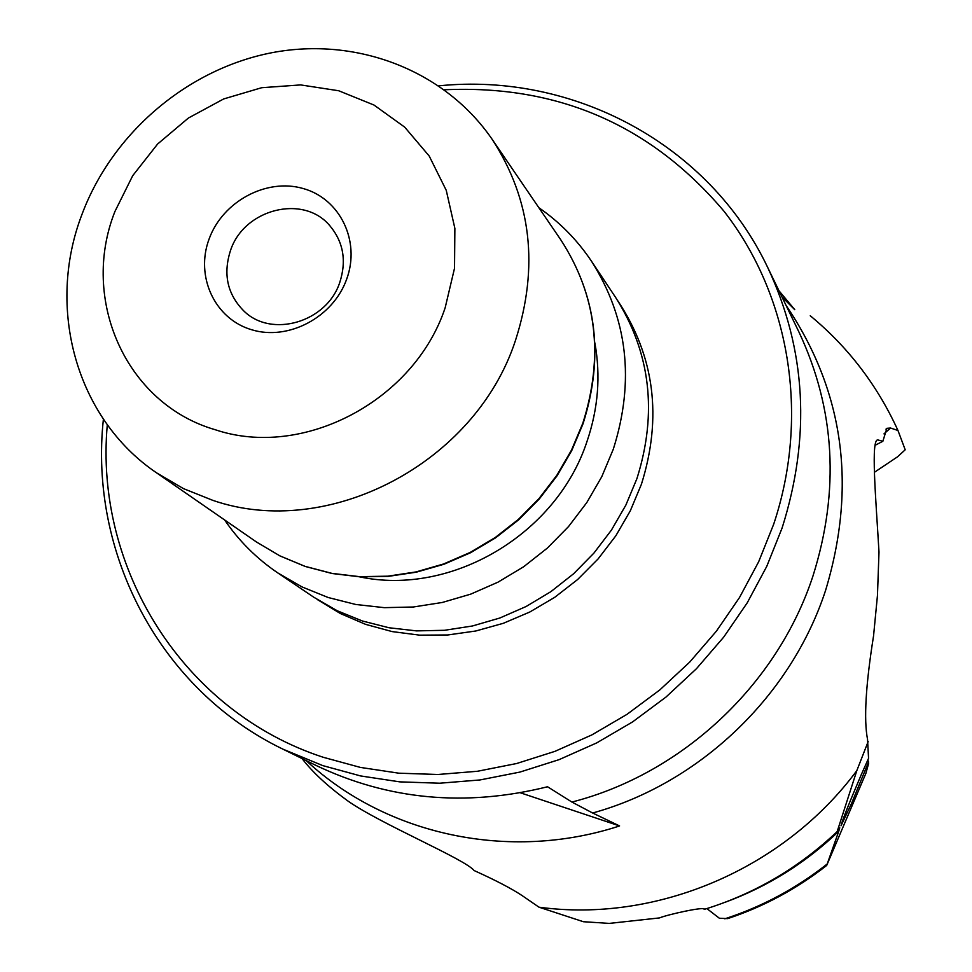 <?xml version="1.0" encoding="UTF-8"?>
<svg xmlns="http://www.w3.org/2000/svg" width="972" height="972" viewBox="0 0 972 972"><rect width="100%" height="100%" fill="white"/><g stroke="black" fill="none" stroke-linecap="round" stroke-linejoin="round"><path stroke-width="1.46" d="M867.887 759.8L868.664 763.348L865.87 773.372M875.189 445.249L882.855 441.288L886.877 428.312L890.559 428.032L897.97 430.487L905.199 449.781L897.533 456.816L874.423 472.283M868.628 761.866L851.642 803.212L841.023 825.787C842.129 820.757 848.884 803.71 861.277 774.648L868.555 758.354L867.534 739.364C863.695 719.511 865.712 685.005 873.561 635.846L877.461 595.423L878.992 552.023C875.93 499.134 870.365 436.635 878.263 440.049L882.855 441.288M302.134 758.67C312.534 772.242 327.734 786.299 347.721 800.867C379.894 823.636 465.321 859.297 474.069 870.523C495.538 880.219 511.576 888.578 522.183 895.625L538.974 907.18L583.382 921.723L609.286 923.4L659.49 917.92C666.816 914.774 705.453 906.074 704.493 909.318L703.181 908.662M868.19 741.49L856.818 770.638C783.711 869.26 656.27 923.169 538.974 907.18M520.409 792.8L619.589 825.945L592.641 813.005C699.646 783.481 791.062 696.159 825.58 590.405C857.073 486.012 843.89 391.011 786.056 305.378M619.589 825.945C509.134 862.103 385.896 834.851 306.204 760.614M438.834 85.84C572.909 72.135 709.05 143.965 767.698 267.458C806.238 349.713 811.025 436.586 782.071 528.088L766.774 566.336L747.225 602.847L723.69 637.134L696.462 668.687L665.942 697.094L632.529 721.941L596.711 742.9L558.997 759.679L519.899 772.084L479.961 779.957L439.745 783.213L399.784 781.865L360.624 775.948L322.777 765.608L282.949 749.169L315.402 765.134C388.059 799.968 465.442 807.173 547.552 786.761L571.913 802.058L592.641 813.005M778.985 290.774L794.756 309.679L781.913 296.825M810.259 315.754C848.021 346.919 877.266 385.167 897.97 430.487M230.51 250.472C244.008 209.016 303.191 193.914 329.69 225.553C343.383 241.821 346.737 260.763 339.787 282.378C326.932 322.218 271.467 338.511 243.79 310.919C227.351 294.249 222.916 274.104 230.51 250.472M209.114 238.978C195.044 276.352 214.691 318.962 251.639 329.739C288.38 341.087 333.238 317.273 346.7 279.073C360.697 241.032 339.969 198.628 303.106 188.507C266.437 177.84 222.649 201.447 209.114 238.978M114.915 211.519L132.714 175.689L157.61 144.026L188.422 118.025L223.669 98.95L261.687 87.711L300.664 84.916L338.73 90.761L373.989 105.037L404.68 127.125L429.199 156.03L446.257 190.342L454.872 228.384L454.532 268.211L445.164 307.772C414.315 400.865 302.9 459.331 215.213 429.721C125.996 403.951 79.923 299.643 114.915 211.519M82.183 213.84C45.806 307.626 75.974 418.325 156.541 472.829L183.514 488.637L212.844 500.361C327.916 540.165 475.272 463.437 515.427 340.589C539.181 266.863 531.417 199.77 492.148 139.312C444.751 70.227 356.846 36.644 272.403 52.609C187.912 68.769 112.752 132.593 82.183 213.84M538.865 207.716C559.702 222.138 577.234 239.95 591.462 261.176C627.669 318.233 634.947 380.903 613.296 449.21L601.777 476.693L586.76 502.633L568.523 526.581L547.382 548.062L523.738 566.7L498.029 582.155L470.703 594.147L442.296 602.47L413.307 607.002L384.268 607.658L355.703 604.463L328.111 597.488L301.988 586.906L277.773 572.909C256.644 558.548 238.93 540.906 224.641 519.971M591.462 261.176L615.568 297.359C650.535 352.472 657.655 412.906 636.903 478.661L625.859 505.112L611.437 530.08L593.916 553.104L573.602 573.759L550.857 591.669L526.119 606.504L499.827 618.01L472.465 625.98L444.544 630.293L416.563 630.889L389.019 627.754L362.41 620.999L337.199 610.756L313.798 597.233L277.773 572.909M444.362 89.776C557.843 84.576 651.058 125.072 724.019 211.264C789.714 295.488 810.053 415.421 773.663 524.273L758.658 561.767L739.485 597.561L716.388 631.168L689.695 662.114L659.769 689.962L627.013 714.335L591.899 734.893L554.927 751.356L516.594 763.53L477.434 771.27L437.995 774.49L398.824 773.19L360.405 767.418L323.287 757.297C182.955 711.48 94.296 568.195 107.297 424.728M282.949 749.169C159.833 689.743 88.853 553.165 103.397 419.175M856.818 770.638L837.159 831.595C798.729 867.947 754.503 893.851 704.493 909.318M826.771 865.226L838.751 831.291L839.784 827.792L837.159 831.595M826.613 865.505C796.566 888.991 763.591 906.694 727.688 918.613L719.365 918.236L706.863 908.589M883.961 433.877L890.559 428.032M767.698 267.458L799.057 332.254C835.179 409.37 839.82 490.581 813.005 575.874C777.503 684.555 682.283 773.809 571.913 802.058M492.148 139.312L560.698 239.683C596.723 295.136 604.074 356.36 582.775 423.342L571.524 450.06L556.847 475.284L539.023 498.539L518.392 519.4L495.319 537.467L470.229 552.412L443.609 563.979L415.943 571.937L387.743 576.189L359.519 576.651L331.804 573.346L305.087 566.36L279.827 555.838L256.474 541.999L156.541 472.829M359.433 576.821C451.385 596.468 556.713 534.272 587.039 441.337C598.193 408.544 600.805 375.727 594.864 342.861M317.273 599.517L340.455 613.575L365.545 624.34L392.105 631.581L419.673 635.153L447.74 634.971L475.782 630.998L503.314 623.307L529.789 612.02L554.72 597.33L577.647 579.506L598.132 558.888L615.798 535.839L630.306 510.822L641.411 484.287C662.394 417.34 654.545 356.189 617.827 300.846M866.028 773.007L826.686 865.432M826.978 864.157C796.019 888.542 761.963 906.755 724.82 918.819M838.751 831.291C805.581 862.954 767.661 886.634 724.991 902.32M885.966 429.15L886.889 428.324M560.698 239.683C596.881 295.452 604.317 356.846 582.993 423.865L571.743 450.571L557.09 475.758L539.29 498.976L518.683 519.789L495.635 537.808L470.582 552.716L443.973 564.246L416.308 572.18L388.095 576.396L359.847 576.833L332.072 573.504L305.269 566.469L279.924 555.899L256.474 541.999M865.967 773.153L826.722 865.359"/></g></svg>
